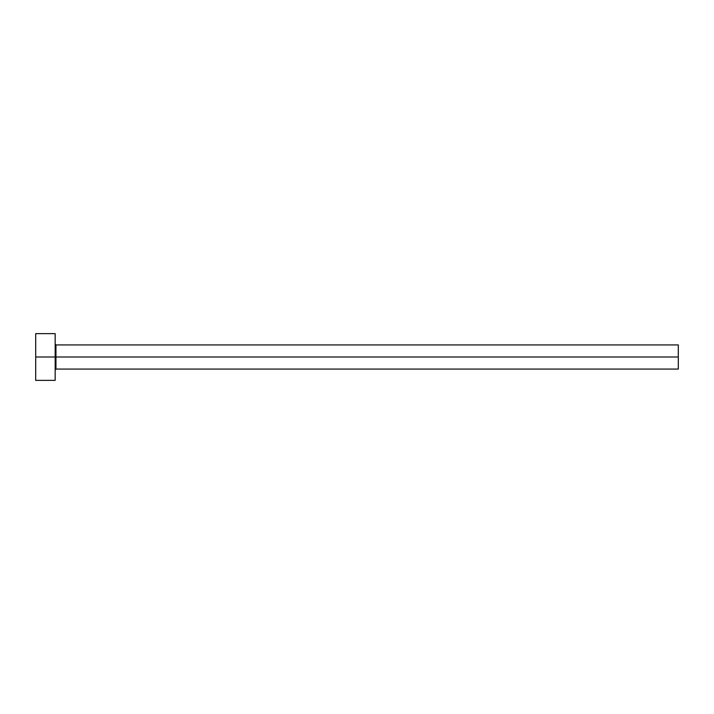 <?xml version="1.0" encoding="UTF-8"?>
<svg xmlns="http://www.w3.org/2000/svg" width="714" height="714" viewBox="0 0 714 714"><rect width="100%" height="100%" fill="white"/><g stroke="black" fill="none" stroke-linecap="round" stroke-linejoin="round"><path stroke-width="1.07" d="M35.7 380.366L35.7 333.634L35.7 357L678.3 357L678.3 369.076L678.3 357L55.951 357L55.951 344.924L55.951 357L35.7 357L35.7 380.366L55.174 380.366L55.174 333.634L55.174 380.366M55.174 369.852L55.951 369.076L55.951 357L55.951 369.076L678.3 369.076M678.3 357L678.3 344.924L678.3 357M678.3 344.924L55.951 344.924L55.174 344.148M35.7 333.634L55.174 333.634"/></g></svg>
